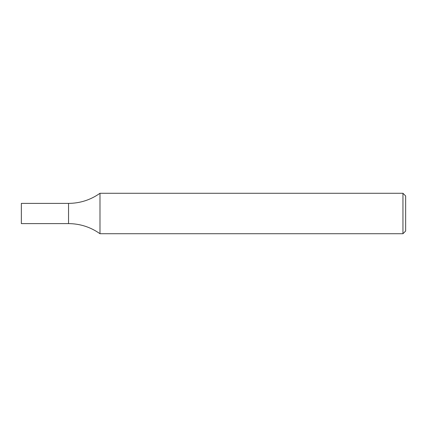 <?xml version="1.0" encoding="UTF-8"?>
<svg xmlns="http://www.w3.org/2000/svg" width="427" height="427" viewBox="0 0 427 427"><rect width="100%" height="100%" fill="white"/><g stroke="black" fill="none" stroke-linecap="round" stroke-linejoin="round"><path stroke-width="0.32" stroke-dasharray="2.13 1.6" d="M402.955 193.276L402.955 233.724M99.987 193.276L99.987 233.724M405.65 195.972L405.65 231.028M68.544 223.615L68.544 203.385L68.544 223.615M21.35 223.615L21.35 203.385"/><path stroke-width="0.64" d="M402.955 193.276L405.65 195.972L405.65 231.028L402.955 233.724L402.955 193.276L99.987 193.276C90.561 199.927 80.084 203.3 68.544 203.385L68.544 223.615C80.084 223.7 90.561 227.073 99.987 233.724L99.987 193.276M402.955 233.724L99.987 233.724M68.544 203.385L68.544 223.615L21.35 223.615L21.35 203.385L68.544 203.385"/></g></svg>
